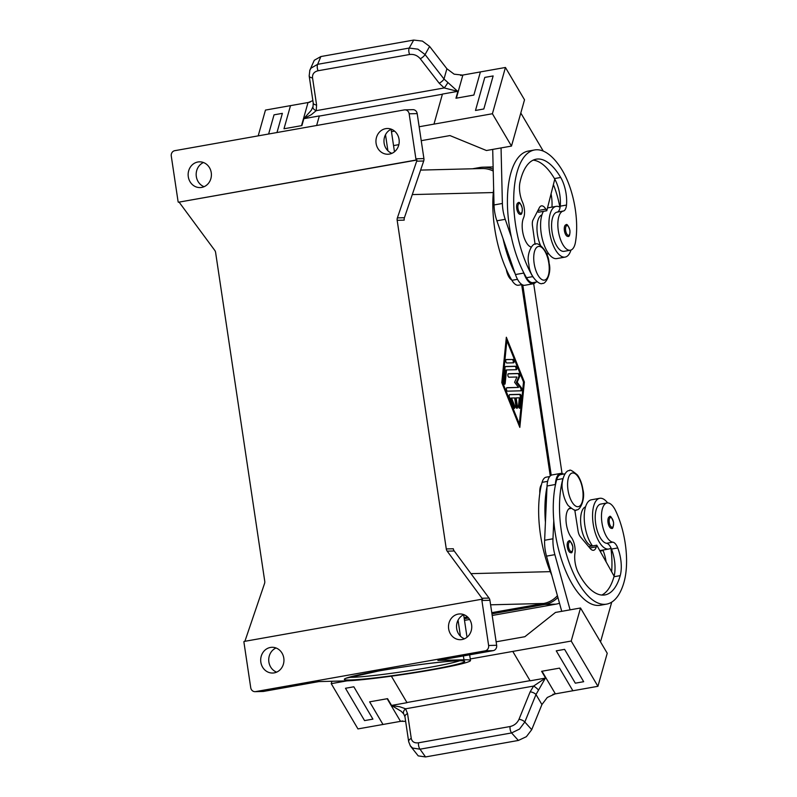 <?xml version="1.0" encoding="UTF-8"?>
<svg xmlns="http://www.w3.org/2000/svg" width="797" height="797" viewBox="0 0 797 797"><rect width="100%" height="100%" fill="white"/><g stroke="black" fill="none" stroke-linecap="round" stroke-linejoin="round"><path stroke-width="1.2" d="M516.735 208.605A5.858 2.491 -100.1 0 1 518.229 202.777C519.255 201.482 520.61 203.335 522.284 208.346C522.294 212.968 521.627 214.951 520.272 214.303A5.858 2.491 -100.1 0 1 516.735 208.605M493.652 189.248A74.918 31.84 79.9 0 0 511.893 280.315A17.564 7.462 79.9 0 0 518.458 285.216L521.995 284.589M541.93 214.901A19.905 8.458 79.9 0 0 537.407 222.732A19.905 8.458 79.9 0 0 540.505 245.366M531.181 247.06A16.388 6.964 -100.1 0 1 523.39 235.145A16.388 6.964 -100.1 0 1 523.559 217.88A11.706 4.971 79.9 0 0 522.433 201.95A16.388 6.964 -100.1 0 1 519.973 182.393A65.553 27.855 -100.1 0 1 536.202 159.181A65.553 27.855 -100.1 0 1 560.699 177.462A23.412 9.953 -100.1 0 1 566.498 205.058A11.706 4.971 -100.1 0 1 563.34 211.046A19.905 8.458 79.9 0 0 558.279 219.026A19.905 8.458 79.9 0 0 560.759 240.176A19.905 8.458 79.9 0 0 570.343 250.228A19.905 8.458 79.9 0 0 575.454 242.238A55.382 23.531 79.9 0 0 562.562 170.847A74.918 31.84 79.9 0 0 534.568 149.966A74.918 31.84 79.9 0 0 513.706 198.393A74.918 31.84 79.9 0 0 532.765 276.609A17.564 7.462 79.9 0 0 533.243 277.386M534.568 149.966L528.301 151.071A74.918 31.84 79.9 0 0 511.385 237.157A74.918 31.84 79.9 0 0 523.519 272.275A74.918 31.84 79.9 0 0 526.508 277.725A17.564 7.462 79.9 0 0 533.063 282.616L537.138 281.899M570.951 250.059A25.753 10.949 -100.1 0 1 565.113 257.102A25.753 10.949 -100.1 0 1 564.415 257.172A25.753 10.949 -100.1 0 1 549.701 232.844A25.753 10.949 -100.1 0 1 556.107 206.383A25.753 10.949 -100.1 0 1 556.814 206.313A25.753 10.949 -100.1 0 1 560.092 207.28A11.706 4.971 -100.1 0 1 557.083 212.151A19.905 8.458 79.9 0 0 552.012 220.131A19.905 8.458 79.9 0 0 554.503 241.282A19.905 8.458 79.9 0 0 564.087 251.334L570.343 250.228M567.305 546.941A5.858 2.491 -100.1 0 1 568.789 541.113C569.496 539.559 570.851 541.412 572.844 546.682C572.694 551.494 572.027 553.487 570.841 552.64A5.858 2.491 -100.1 0 1 567.305 546.941M592.37 545.965A11.706 4.971 79.9 0 0 591.962 545.875A19.905 8.458 -100.1 0 1 584.56 538.214A19.905 8.458 -100.1 0 1 585.556 506.822M570.423 507.988A16.388 6.964 79.9 0 0 565.99 519.993A16.388 6.964 79.9 0 0 571.31 537.387A11.706 4.971 -100.1 0 1 574.936 553.257A16.388 6.964 79.9 0 0 578.313 572.784A65.553 27.855 79.9 0 0 604.953 594.921A65.553 27.855 79.9 0 0 620.205 575.633A23.412 9.953 79.9 0 0 617.745 547.957A11.706 4.971 79.9 0 0 612.833 542.169A19.905 8.458 -100.1 0 1 605.421 534.508A19.905 8.458 -100.1 0 1 601.516 514.533A19.905 8.458 -100.1 0 1 607.015 502.967A19.905 8.458 -100.1 0 1 615.563 510.608A55.382 23.531 -100.1 0 1 624.031 582.099A74.918 31.84 -100.1 0 1 606.587 604.136A74.918 31.84 -100.1 0 1 568.909 561.975A74.918 31.84 -100.1 0 1 562.792 479.226M607.643 502.907A25.753 10.949 79.9 0 0 600.44 498.235A25.753 10.949 79.9 0 0 599.733 498.304A25.753 10.949 79.9 0 0 593.327 524.765A25.753 10.949 79.9 0 0 608.041 549.093A25.753 10.949 79.9 0 0 608.739 549.023A25.753 10.949 79.9 0 0 611.01 547.977A11.706 4.971 79.9 0 0 606.567 543.285A19.905 8.458 -100.1 0 1 599.165 535.624A19.905 8.458 -100.1 0 1 595.259 515.639A19.905 8.458 -100.1 0 1 600.759 504.073L607.015 502.967M539.828 493.263A11.706 4.971 -100.1 0 1 541.472 484.676M608.031 522.603A5.858 2.491 -100.1 0 1 609.516 516.785C610.223 515.231 611.578 517.084 613.58 522.354C613.421 527.166 612.754 529.148 611.568 528.311A5.858 2.491 -100.1 0 1 608.031 522.603M592.52 545.945A25.753 10.949 -100.1 0 1 584.231 518.389A25.753 10.949 -100.1 0 1 591.394 499.789L599.733 498.304M410.276 745.823L412.657 748.064L420.019 749.19L511.574 732.941L519.505 729.086L524.824 722.022L535.992 694.526L545.397 678.108L533.611 686.068L530.144 691.846L518.977 719.332C517.173 723.168 514.204 725.569 510.08 726.535L418.525 742.794C414.46 743.282 412.039 741.838 411.262 738.46L407.546 713.614A4.682 3.009 171.5 0 0 405.235 715.487A4.682 3.009 171.5 0 0 404.966 716.852L408.682 741.698A4.682 3.009 -8.5 0 1 408.682 741.698A4.682 3.009 -8.5 0 1 408.941 740.333A4.682 3.009 -8.5 0 1 411.262 738.46M530.144 691.846A4.682 2.002 -157.9 0 1 533.402 692.732A4.682 2.002 -157.9 0 1 535.992 694.526L541.92 704.568L547.29 697.475L554.971 693.938A14.047 8.398 -30.5 0 1 555.37 693.858L542.01 671.233M407.546 713.614L405.593 708.802L399.805 706.77L391.606 705.524L401.19 711.263L403.73 713.913L404.976 716.852M391.606 705.524L387.551 698.66L369.629 701.838L382.988 724.473L357.953 728.916L331.233 683.657L346.954 680.867M387.163 698.73L400.512 721.355A14.047 8.398 149.5 0 1 400.911 721.295L402.744 720.966M405.643 721.375L400.911 721.295M408.702 741.838A4.682 3.009 -8.5 0 1 408.682 741.708L410.385 745.972L418.226 755.885L425.538 756.941L420.019 749.19A4.682 1.992 -100.1 0 1 418.734 746.261A4.682 1.992 -100.1 0 1 418.525 742.794M510.08 726.535A4.682 1.992 -100.1 0 0 510.289 730.012A4.682 1.992 -100.1 0 0 511.574 732.941L518.369 740.453L526.369 736.687L531.729 729.663L524.824 722.022A4.682 2.002 -157.9 0 0 522.234 720.219A4.682 2.002 -157.9 0 0 518.977 719.332M565.89 224.864A5.858 2.491 79.9 0 0 564.406 230.692A5.858 2.491 79.9 0 0 567.932 236.39C569.297 237.038 569.965 235.055 569.945 230.433C568.271 225.421 566.926 223.568 565.89 224.864M543.444 211.354A25.753 10.949 79.9 0 0 542.588 240.086A25.753 10.949 79.9 0 0 556.067 258.656A25.753 10.949 79.9 0 0 556.764 258.587L565.113 257.102M312.534 77.857A4.682 2.57 171.5 0 1 309.804 76.96A4.682 2.57 171.5 0 1 309.176 75.924L313.231 103.032A4.682 2.57 -8.5 0 0 313.859 104.068A4.682 2.57 -8.5 0 0 316.588 104.965L312.534 77.857C312.245 74.081 314.098 71.71 318.083 70.754L409.638 54.495C413.842 53.997 417.379 55.411 420.258 58.729L439.187 83.197A4.682 1.564 -37.7 0 0 442.026 81.314A4.682 1.564 -37.7 0 0 443.999 79.023L425.07 54.555L429.613 46.425L422.41 41.085L413.693 40.069L320.862 56.547L314.267 60.283L309.734 70.465M318.083 70.754A4.682 1.992 -100.1 0 1 317.256 67.287A4.682 1.992 -100.1 0 1 317.664 64.318L311.039 68.134L309.844 70.186L309.176 75.924A4.682 2.57 171.5 0 1 309.166 75.815M420.258 58.729A4.682 1.564 -37.7 0 0 423.087 56.846A4.682 1.564 -37.7 0 0 425.07 54.555L417.887 49.165L409.22 48.059L317.664 64.318L320.862 56.547M439.187 83.197L444.218 87.939L457.707 91.356L443.999 79.023L446.898 68.751L454.141 74.171L462.479 75.097L460.616 75.436M457.946 91.217L455.964 98.24L473.876 95.052L480.402 71.919L505.437 67.476L524.526 99.804L511.485 146.08L492.407 113.742L433.976 124.123L442.445 94.076L457.707 91.356M456.362 98.161L462.878 75.038A14.047 9.554 15.7 0 1 462.479 75.097M313.231 103.032L313.052 106.489L311.358 110.205L303.886 118.574L311.318 114.688L316.2 110.663L316.588 104.965M409.638 54.495A4.682 1.992 -100.1 0 1 408.811 51.028A4.682 1.992 -100.1 0 1 409.22 48.059L413.693 40.069M454.22 550.976A4.682 4.234 88.6 0 1 453.314 548.764L446.28 548.934A4.682 4.234 -91.4 0 0 447.187 551.155L454.22 550.976L489.029 598.079L481.996 598.258A4.682 4.234 88.6 0 1 482.564 599.254L481.557 599.284A4.682 4.234 88.6 0 1 481.896 600.49L488.621 645.49A4.682 4.234 88.6 0 1 485.144 650.85L493.174 650.651A4.682 4.234 -91.4 0 0 496.651 645.281L488.621 645.49M481.896 600.49L489.926 600.29A4.682 4.234 -91.4 0 0 489.029 598.079M446.28 548.934L397.165 220.301L404.199 220.131A4.682 4.234 88.6 0 1 404.408 217.72L423.705 161.004A4.682 4.234 -91.4 0 0 423.914 158.593L417.19 113.602A4.682 4.234 -91.4 0 0 412.906 109.657L404.876 109.866A4.682 4.234 88.6 0 1 409.16 113.802L417.19 113.602M423.914 158.593L415.885 158.802A4.682 4.234 88.6 0 1 415.924 160.067L416.921 160.038A4.682 4.234 88.6 0 1 416.682 161.183L397.384 217.89A4.682 4.234 -91.4 0 0 397.165 220.301M255.03 691.666L263.06 691.467A4.682 4.234 -91.4 0 0 263.628 691.407L255.598 691.607A4.682 4.234 88.6 0 1 250.736 687.731L244.012 642.731A4.682 4.234 88.6 0 1 243.972 641.515A4.682 4.234 88.6 0 1 243.982 641.465L481.557 599.284M416.921 160.038L178.339 202.249A4.682 4.234 88.6 0 1 178 201.033L171.275 156.043A4.682 4.234 88.6 0 1 174.762 150.683L404.298 109.916A4.682 4.234 88.6 0 1 404.876 109.866M244.998 641.286A4.682 4.234 88.6 0 1 245.227 640.3L264.524 583.583A4.682 4.234 -91.4 0 0 264.734 581.172L215.618 252.539A4.682 4.234 -91.4 0 0 214.722 250.328L179.903 203.225A4.682 4.234 88.6 0 1 179.345 202.229M203.484 162.528A12.882 11.636 -91.4 0 0 196.172 174.802A12.882 11.636 -91.4 0 0 204.092 186.697M201.671 187.425A12.882 11.636 88.6 0 1 200.097 187.584A12.882 11.636 88.6 0 1 188.192 175.878A12.882 11.636 88.6 0 1 197.875 162A12.882 11.636 88.6 0 1 199.449 161.841A12.882 11.636 88.6 0 1 211.354 173.547A12.882 11.636 88.6 0 1 201.671 187.425M463.834 614.636A12.882 11.636 -91.4 0 0 456.532 626.91A12.882 11.636 -91.4 0 0 464.452 638.796M462.031 639.533A12.882 11.636 88.6 0 1 460.457 639.692A12.882 11.636 88.6 0 1 448.552 627.986A12.882 11.636 88.6 0 1 458.225 614.098A12.882 11.636 88.6 0 1 459.799 613.939A12.882 11.636 88.6 0 1 471.704 625.645A12.882 11.636 88.6 0 1 462.031 639.533M391.287 129.184A12.882 11.636 -91.4 0 0 383.975 141.458A12.882 11.636 -91.4 0 0 391.895 153.343M389.474 154.08A12.882 11.636 88.6 0 1 387.9 154.239A12.882 11.636 88.6 0 1 375.995 142.533A12.882 11.636 88.6 0 1 385.678 128.656A12.882 11.636 88.6 0 1 387.252 128.496A12.882 11.636 88.6 0 1 399.158 140.202A12.882 11.636 88.6 0 1 389.474 154.08M276.031 647.981A12.882 11.636 -91.4 0 0 268.728 660.255A12.882 11.636 -91.4 0 0 276.639 672.14M274.218 672.877A12.882 11.636 88.6 0 1 272.644 673.037A12.882 11.636 88.6 0 1 260.739 661.331A12.882 11.636 88.6 0 1 270.422 647.453A12.882 11.636 88.6 0 1 271.996 647.294A12.882 11.636 88.6 0 1 283.901 658.999A12.882 11.636 88.6 0 1 274.218 672.877M481.996 598.258L447.187 551.155M255.598 691.607L485.144 650.85M415.885 158.802L409.16 113.802M178.339 202.249L415.924 160.067M263.628 691.407L318.93 681.584L345.031 680.927A66.729 3.885 -8.5 0 0 419.461 671.971A66.729 3.885 -8.5 0 0 470.499 660.504L469.652 654.825M493.174 650.651L437.872 660.464L463.974 659.806A66.729 3.885 -8.5 0 1 470.499 660.504M489.926 600.29L496.651 645.281M550.259 475.958L521.666 284.639M501.791 382.6L506.344 337.241L524.376 382.032L519.823 427.391L501.791 382.6M511.654 279.896A11.706 4.971 -100.1 0 1 506.284 269.336M491.779 612.674L543.614 603.478A28.094 25.384 -91.4 0 0 557.422 595.688M464.083 617.595L467.58 616.978M312.982 106.708A4.682 2.899 17.1 0 0 316.2 110.663L444.218 87.939A4.682 0.558 -55.4 0 0 447.715 82.788M312.872 100.621L308.419 102.454A14.047 9.554 -164.3 0 1 308.031 102.534L301.515 125.657M303.886 118.574L301.904 125.587L283.991 128.775L290.507 105.632L265.461 110.086L258.198 135.859M316.638 125.488L319.278 116.093A4.682 1.992 79.9 0 0 319.328 115.934L304.055 118.643M316.628 125.488L319.328 115.934M276.987 132.531L282.377 113.353L276.977 132.531M462.878 75.038L480.402 71.929M429.613 46.425L446.898 68.751M283.991 128.775L290.507 105.642L308.031 102.534M310.033 102.165L308.419 102.454M505.437 67.476L492.407 113.742M475.48 110.464L483.829 108.99L493.144 75.934L484.795 77.409L475.48 110.464L483.829 108.98L493.144 75.934M433.976 124.123L419.162 126.753M391.466 131.674L394.575 131.116M511.385 237.157L505.228 219.314A23.412 9.953 -100.1 0 1 502.379 203.474L501.054 147.923L486.449 150.523L449.956 135.57L421.244 140.67M398.839 144.646L393.549 145.592M282.377 113.353L274.029 114.838L268.629 134.006M503.046 238.632A74.918 31.84 79.9 0 0 515.171 273.75L496.88 220.799A23.412 9.953 79.9 0 1 494.03 204.959L492.705 149.408L511.485 146.08M520.8 113.025L543.265 151.091M556.107 206.383L547.758 207.868A25.753 10.949 79.9 0 0 547.499 207.927M546.274 253.167A19.905 8.458 79.9 0 0 548.864 253.984M538.463 689.983A4.682 0.927 -140.8 0 0 533.611 686.068L405.593 708.802A4.682 3.268 143.2 0 0 403.73 713.913M518.369 740.453L425.538 756.941M470.27 658.96L512.78 651.418L530.135 680.817L545.397 678.108M407.008 702.675A4.682 1.992 79.9 0 0 406.928 702.516L391.377 676.175L407.008 702.675L391.745 705.385M353.828 686.785L345.48 688.269L364.568 720.608L372.916 719.123L353.828 686.785L372.916 719.123M541.92 704.568L531.729 729.663M545.666 678.177L541.611 671.303L559.524 668.125L572.884 690.76L597.929 686.307L607.234 653.261L580.525 607.991L571.21 641.047L512.78 651.418M369.639 701.838L382.988 724.473L400.512 721.355M572.884 690.75L555.37 693.858M552.859 694.307L554.971 693.938M597.929 686.307L571.21 641.047M564.595 649.366L556.246 650.84L564.585 649.366L583.673 681.704L564.595 649.366M606.587 604.136L600.33 605.252A74.918 31.84 -100.1 0 1 553.776 520.77L552.969 538.782A23.412 9.953 79.9 0 0 554.861 554.652L570.084 609.854L555.479 612.435L524.854 636.713L496.132 641.814M331.911 681.256L331.233 683.657M353.828 686.795L345.48 688.269M545.427 522.254L547.011 486.788A74.918 31.84 -100.1 0 0 545.427 522.254L544.63 540.266A23.412 9.953 -100.1 0 0 546.513 556.137L561.736 611.329L580.525 607.991M583.673 681.704L575.324 683.178L556.246 650.84M600.53 641.894L611.737 602.114M608.739 549.023L600.39 550.508A25.753 10.949 -100.1 0 1 599.782 550.568M606.109 561.875A23.412 9.953 79.9 0 0 603.13 550.548A11.706 4.971 79.9 0 0 602.931 550.05M610.901 548.057A55.382 23.531 -100.1 0 1 611.638 571.748M519.156 408.024A1.753 0.747 79.9 0 0 519.265 407.516L520.321 397.055A1.753 0.747 79.9 0 0 519.275 394.465L509.422 394.714M509.691 394.585L520.112 394.316A1.753 0.747 -100.1 0 1 521.148 396.906L520.102 407.377A1.753 0.747 -100.1 0 1 519.624 408.253A1.753 0.747 -100.1 0 1 518.817 407.456A1.753 0.747 -100.1 0 1 518.538 405.673L519.325 397.823L516.167 397.902L517.462 406.57A1.753 0.747 -100.1 0 1 517.024 408.313A1.753 0.747 -100.1 0 1 515.958 406.609L514.663 397.942L511.515 398.022L514.633 405.773A1.753 0.747 -100.1 0 1 514.414 408.383A1.753 0.747 -100.1 0 1 513.587 407.536L509.422 397.195A1.753 0.747 -100.1 0 1 509.642 394.585A1.753 0.747 -100.1 0 1 509.691 394.585L509.592 394.605M513.945 408.154A1.753 0.747 79.9 0 0 513.796 405.922L510.678 398.161L511.515 398.022M516.546 408.084A1.753 0.747 79.9 0 0 516.635 406.719L515.34 398.052L516.167 397.902M512.999 362.824A1.753 0.747 79.9 0 0 513.168 360.872A1.753 0.747 79.9 0 0 512.222 359.497L506.015 359.646M513.049 359.347A1.753 0.747 -100.1 0 1 514.055 361.001A1.753 0.747 -100.1 0 1 513.617 362.804A1.753 0.747 -100.1 0 1 513.567 362.814L506.792 362.984A1.753 0.747 -100.1 0 1 505.796 361.32A1.753 0.747 -100.1 0 1 506.234 359.517A1.753 0.747 -100.1 0 1 506.274 359.517L512.222 359.497M506.872 340.708L502.658 382.58L519.305 423.924L523.509 382.052L506.872 340.708L506.035 340.857L501.831 382.699M502.658 382.58L501.841 382.719M519.305 423.924L518.488 424.074M519.166 425.767L523.509 382.082M524.376 382.032L523.549 382.181M506.852 340.708L506.175 339.014M515.769 369.718A1.753 0.747 79.9 0 0 515.938 367.766A1.753 0.747 79.9 0 0 514.992 366.381L505.318 366.63M505.577 366.49L515.828 366.231A1.753 0.747 -100.1 0 1 516.835 367.895A1.753 0.747 -100.1 0 1 516.396 369.698A1.753 0.747 -100.1 0 1 516.346 369.698L506.533 369.947L505.178 383.387A1.753 0.747 -100.1 0 1 504.71 384.264A1.753 0.747 -100.1 0 1 503.893 383.467A1.753 0.747 -100.1 0 1 503.614 381.683L505.059 367.377A1.753 0.747 -100.1 0 1 505.527 366.5A1.753 0.747 -100.1 0 1 505.577 366.49L505.487 366.51M504.232 384.034A1.753 0.747 79.9 0 0 504.342 383.536L505.697 370.097L506.533 369.947M518.488 387.402L514.593 382.281L516.934 377.001L508.924 377.2A1.753 0.747 -100.1 0 1 507.918 375.536A1.753 0.747 -100.1 0 1 508.356 373.733A1.753 0.747 -100.1 0 1 508.406 373.733L518.737 373.474A1.753 0.747 -100.1 0 1 519.634 374.65A1.753 0.747 -100.1 0 1 519.654 376.602L517.163 382.211L521.308 387.661A1.753 0.747 -100.1 0 1 521.866 389.534A1.753 0.747 -100.1 0 1 521.377 390.809A1.753 0.747 -100.1 0 1 521.328 390.809L507.43 391.158A1.753 0.747 -100.1 0 1 506.434 389.504A1.753 0.747 -100.1 0 1 506.862 387.701A1.753 0.747 -100.1 0 1 506.912 387.691L518.488 387.402L506.653 387.83M520.76 390.819A1.753 0.747 79.9 0 0 521.019 389.414A1.753 0.747 79.9 0 0 520.471 387.81L516.326 382.361L518.817 376.742A1.753 0.747 79.9 0 0 518.797 374.799A1.753 0.747 79.9 0 0 517.901 373.624L508.137 373.863M517.163 382.211L516.326 382.361M464.262 618.751L468.556 617.994M491.958 613.839L544.829 604.445A28.094 25.384 -91.4 0 0 557.91 597.441M551.225 475.261L522.792 284.987M493.174 169.283A28.094 25.384 -91.4 0 0 482.972 167.191A28.094 25.384 -91.4 0 0 479.535 167.539L472.581 168.775M493.223 171.056A28.094 25.384 -91.4 0 0 482.095 168.536L420.617 170.09M464.502 620.395L469.652 619.478M492.197 615.473L555.868 604.166A28.094 25.384 -91.4 0 0 559.504 603.219M562.044 473.478L533.681 283.672M601.745 595.05A65.553 27.855 79.9 0 0 613.949 576.749A23.412 9.953 79.9 0 0 614.108 576.151A23.412 9.953 79.9 0 0 611.478 549.063A11.706 4.971 79.9 0 0 611.01 547.977M553.776 520.77A74.918 31.84 -100.1 0 1 555.36 485.303A74.918 31.84 -100.1 0 1 556.695 479.744A17.564 7.462 -100.1 0 1 560.789 474.584L564.854 473.856M551.773 575.215A74.918 31.84 -100.1 0 1 542.09 482.344A17.564 7.462 -100.1 0 1 546.174 477.174L549.711 476.546M614.108 576.151L596.764 545.188L596.295 546.842A11.706 4.971 -100.1 0 1 593.576 550.279A11.706 4.971 -100.1 0 1 590.258 548.545L580.316 536.69A7.024 2.989 -100.1 0 1 578.084 531.021L574.767 509.941M563.509 474.095A18.73 7.96 79.9 0 0 560.58 473.428A18.73 7.96 79.9 0 0 555.389 484.506L555.36 485.303M547.011 486.788L547.051 485.991A18.73 7.96 -100.1 0 1 552.231 474.912L560.58 473.428M588.654 546.622L596.764 545.188M533.153 160.157A65.553 27.855 -100.1 0 1 554.443 178.568A23.412 9.953 -100.1 0 1 554.772 179.156A23.412 9.953 -100.1 0 1 560.231 206.174A11.706 4.971 -100.1 0 1 560.092 207.28M559.883 207.16A55.382 23.531 79.9 0 0 553.397 184.605M551.056 193.87A23.412 9.953 -100.1 0 1 551.932 207.13M537.676 210.956L538.433 212.241L546.782 210.757L545.825 209.143A11.706 4.971 79.9 0 0 541.452 205.875A11.706 4.971 79.9 0 0 539.33 207.758L532.994 220.022A7.024 2.989 79.9 0 0 532.466 225.76L535.076 244.231M515.171 273.75L515.45 274.547A18.73 7.96 79.9 0 0 524.924 285.256L533.273 283.772A18.73 7.96 -100.1 0 1 523.798 273.062L523.519 272.275M535.793 282.138A18.73 7.96 -100.1 0 1 533.273 283.772M554.772 179.156L546.782 210.757M582.657 489.647A17.096 7.263 -100.1 0 1 577.855 506.713A17.096 7.263 -100.1 0 1 568.002 490.016A17.096 7.263 -100.1 0 1 572.814 472.96A17.096 7.263 -100.1 0 1 582.657 489.647M522.194 208.336A4.921 2.092 79.9 0 0 519.355 203.534A4.921 2.092 79.9 0 0 517.98 208.445A4.921 2.092 79.9 0 0 520.81 213.247A4.921 2.092 79.9 0 0 522.194 208.336M517.522 279.319L511.893 280.315M532.765 276.609L526.508 277.725M563.34 211.046L557.083 212.151M548.804 263.11A17.096 7.263 79.9 0 0 538.951 246.412A17.096 7.263 79.9 0 0 534.149 263.478A17.096 7.263 79.9 0 0 543.992 280.165A17.096 7.263 79.9 0 0 548.804 263.11M568.54 546.782A4.921 2.092 -100.1 0 1 569.925 541.87A4.921 2.092 -100.1 0 1 572.754 546.672A4.921 2.092 -100.1 0 1 571.379 551.584A4.921 2.092 -100.1 0 1 568.54 546.782M570.682 508.207L569.357 508.436M609.267 522.453A4.921 2.092 -100.1 0 1 610.651 517.542A4.921 2.092 -100.1 0 1 613.481 522.344A4.921 2.092 -100.1 0 1 612.106 527.255A4.921 2.092 -100.1 0 1 609.267 522.453M569.855 230.423A4.921 2.092 79.9 0 0 567.026 225.621A4.921 2.092 79.9 0 0 565.641 230.532A4.921 2.092 79.9 0 0 568.47 235.334A4.921 2.092 79.9 0 0 569.855 230.423M459.739 660.743A58.53 3.407 -8.5 0 1 429.254 667.428A58.53 3.407 -8.5 0 1 348.867 677.311M378.406 671.024A60.871 3.547 171.5 0 0 350.252 680A60.871 3.547 171.5 0 0 430.609 669.709A60.871 3.547 171.5 0 0 458.763 660.733A60.871 3.547 171.5 0 0 378.406 671.024M404.408 217.72L397.384 217.89M416.682 161.183L423.705 161.004M550.289 571.648L470.977 573.651M493.313 192.545L412.278 194.588M387.9 150.763L385.499 134.723M543.614 603.478L490.603 604.813M463.974 659.806L463.396 655.931M460.447 636.215L458.056 620.176M319.278 116.093L442.395 94.235M530.035 680.658L406.928 702.516M520.112 394.316L519.275 394.465M514.633 405.773L513.796 405.922M517.462 406.57L516.635 406.719M520.102 407.377L519.265 407.516M521.148 396.906L520.321 397.055M515.828 366.231L514.992 366.381M505.178 383.387L504.342 383.536M521.308 387.661L520.471 387.81M519.654 376.602L518.817 376.742M518.737 373.474L517.901 373.624M544.829 604.445L555.868 604.166M562.921 478.638L556.695 479.744M612.833 542.169L606.567 543.285M617.745 547.957L611.478 549.063M620.205 575.633L613.949 576.749M547.639 481.358L542.09 482.344M603.13 550.548L600.071 551.096M547.051 485.991L555.389 484.506M589.8 547.997L596.295 546.842M546.513 556.137L554.861 554.652M544.63 540.266L552.969 538.782M566.498 205.058L560.231 206.174M560.699 177.462L554.443 178.568M515.45 274.547L523.798 273.062M537.885 210.557L545.825 209.143M494.03 204.959L502.379 203.474M496.88 220.799L505.228 219.314M542.448 283.333C539.888 285.804 529.347 276.42 528.859 264.335C525.98 254.064 532.535 242.836 535.494 244.141C538.055 241.66 548.595 251.055 549.073 263.14C551.962 273.411 545.397 284.639 542.448 283.333M576.311 509.871C580.136 510.877 585.506 498.962 582.936 489.677C582.019 483.779 580.206 478.907 577.506 475.052C572.306 470.619 569.586 469.154 569.347 470.688C565.511 469.682 560.152 481.597 562.722 490.882C563.638 496.78 565.442 501.652 568.141 505.507C573.352 509.941 576.072 511.395 576.311 509.871M570.991 508.436L568.879 508.815M345.858 678.297L378.465 671.024C405.015 666.422 428.507 663.194 448.95 661.341C462.409 660.285 463.246 660.962 463.177 660.942L462.908 660.803M467.022 637.231L463.655 614.716M394.465 151.779L391.108 129.263M482.972 167.191L493.124 166.942"/></g></svg>
